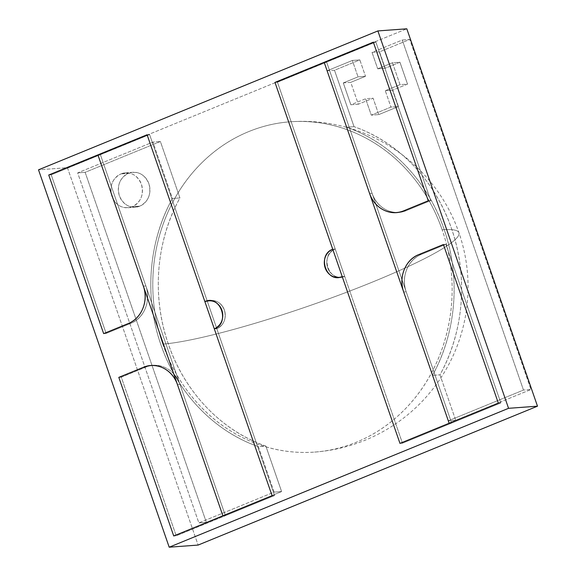 <?xml version="1.0" encoding="UTF-8"?>
<svg xmlns="http://www.w3.org/2000/svg" width="576" height="576" viewBox="0 0 576 576"><rect width="100%" height="100%" fill="white"/><g stroke="black" fill="none" stroke-linecap="round" stroke-linejoin="round"><path stroke-width="0.43" stroke-dasharray="2.88 2.16" d="M100.404 154.692L225.403 515.664L222.912 515.851L225.403 515.664L274.586 495.533L149.587 134.561L100.404 154.692L97.913 154.879L100.404 154.692L149.587 134.561L147.096 134.748L149.587 134.561L274.586 495.533L272.095 495.72L274.586 495.533L225.403 515.664L100.404 154.692L97.913 154.879L100.404 154.692L51.221 174.823L106.15 333.432L130.738 323.366A29.153 26.338 -94.2 0 0 145.858 285.955L100.404 154.692L145.858 285.955L143.366 286.135L145.858 285.955C151.178 300.6 144.245 318.24 130.738 323.366L128.246 323.546L130.738 323.366L106.15 333.432L103.651 333.612L106.15 333.432L51.221 174.823L48.73 175.003L51.221 174.823L100.404 154.692M207.353 301.378L216.821 328.723L214.33 328.903L216.821 328.723A14.58 13.169 -94.2 0 0 224.388 310.018A14.58 13.169 -94.2 0 0 211.018 300.514A14.58 13.169 -94.2 0 0 207.353 301.378L204.862 301.558L207.353 301.378C215.114 299.088 220.788 301.968 224.388 310.018C226.57 318.629 224.05 324.864 216.821 328.723L207.353 301.378A14.58 13.169 85.8 0 1 211.018 300.514A14.58 13.169 85.8 0 1 224.935 312.019A14.58 13.169 85.8 0 1 216.821 328.723L274.586 495.533L272.095 495.72L274.586 495.533L216.821 328.723L214.33 328.903L216.821 328.723C224.042 324.878 226.562 318.643 224.388 310.018C220.802 301.975 215.122 299.095 207.353 301.378L204.862 301.558L207.353 301.378L149.587 134.561L207.353 301.378M225.403 515.664L179.95 384.401L177.458 384.588L179.95 384.401A29.153 26.338 -94.2 0 0 153.216 365.393A29.153 26.338 -94.2 0 0 145.886 367.121L121.298 377.186L176.22 535.795L225.403 515.664L222.912 515.851L225.403 515.664L176.22 535.795L173.729 535.975L176.22 535.795L121.298 377.186L118.807 377.366L121.298 377.186L145.886 367.121L143.395 367.301L145.886 367.121C159.055 361.454 175.111 369.389 179.95 384.401L225.403 515.664M451.649 423.072L375.862 204.206L451.649 423.072L449.15 423.252L451.649 423.072L402.466 443.196L399.967 443.383L402.466 443.196L451.649 423.072L449.15 423.252L451.649 423.072L500.832 402.941L498.334 403.128L500.832 402.941L445.91 244.332L443.412 244.519L445.91 244.332L421.315 254.398L418.824 254.578L421.315 254.398A29.153 26.338 -94.2 0 0 406.195 291.809L451.649 423.072L406.195 291.809L403.697 291.989L406.195 291.809C400.874 277.142 407.815 259.538 421.315 254.398L445.91 244.332L500.832 402.941L451.649 423.072M375.826 204.12L326.65 62.1L324.158 62.28L326.65 62.1L277.466 82.231L274.975 82.411L277.466 82.231L402.466 443.196L277.466 82.231L326.65 62.1L375.826 204.12L372.103 193.363L369.612 193.543L372.103 193.363A29.153 26.338 -94.2 0 0 398.837 212.371A29.153 26.338 -94.2 0 0 406.166 210.643L403.668 210.83L406.166 210.643L430.754 200.578L428.263 200.765L430.754 200.578L375.833 41.969L373.342 42.156L375.833 41.969L326.65 62.1L372.103 193.363L326.65 62.1L324.158 62.28L326.65 62.1L375.833 41.969L430.754 200.578L406.166 210.643C392.998 216.302 376.942 208.375 372.103 193.363C376.999 208.195 392.897 216.461 406.166 210.643L430.754 200.578L375.833 41.969L373.342 42.156L375.833 41.969L277.466 82.231L375.833 41.969L430.754 200.578L428.263 200.765L430.754 200.578L406.166 210.643L403.668 210.83L406.166 210.643A29.153 26.338 85.8 0 1 398.837 212.371A29.153 26.338 85.8 0 1 372.103 193.363L369.612 193.543L372.103 193.363L375.826 204.12M344.7 276.386L335.232 249.041L332.734 249.221L335.232 249.041A14.58 13.169 -94.2 0 0 327.672 267.746A14.58 13.169 -94.2 0 0 341.035 277.25A14.58 13.169 -94.2 0 0 344.7 276.386L342.209 276.574L344.7 276.386C329.148 283.716 319.01 254.714 335.232 249.041L344.7 276.386A14.58 13.169 85.8 0 1 341.035 277.25A14.58 13.169 85.8 0 1 327.672 267.746A14.58 13.169 85.8 0 1 335.232 249.041L277.466 82.231L274.975 82.411L277.466 82.231L335.232 249.041L332.734 249.221L335.232 249.041C319.097 254.678 329.062 283.752 344.7 276.386L342.209 276.574L344.7 276.386L402.466 443.196L344.7 276.386M147.096 134.748L149.587 134.561L147.096 134.748M51.221 174.823L149.587 134.561L51.221 174.823L48.73 175.003L51.221 174.823L106.15 333.432L51.221 174.823M103.651 333.612L106.15 333.432L103.651 333.612M128.246 323.546L130.738 323.366L106.15 333.432L130.738 323.366C144.079 318.168 151.315 300.715 145.858 285.955L179.95 384.401C175.068 369.583 159.149 361.289 145.886 367.121L121.298 377.186L176.22 535.795L274.586 495.533L176.22 535.795L173.729 535.975L176.22 535.795L121.298 377.186L118.807 377.366L121.298 377.186L145.886 367.121A29.153 26.338 85.8 0 1 153.216 365.393A29.153 26.338 85.8 0 1 179.95 384.401L145.858 285.955A29.153 26.338 85.8 0 1 130.738 323.366L128.246 323.546M143.366 286.135L145.858 285.955L143.366 286.135M177.458 384.588L179.95 384.401L177.458 384.588M143.395 367.301L145.886 367.121L143.395 367.301M67.442 167.688L198.122 545.069L67.442 167.688L38.513 169.819L67.442 167.688L406.807 28.8L67.442 167.688M399.967 443.383L402.466 443.196L399.967 443.383M498.334 403.128L500.832 402.941L402.466 443.196L500.832 402.941L498.334 403.128M443.412 244.519L445.91 244.332L500.832 402.941L445.91 244.332L421.315 254.398C407.988 259.582 400.723 277.056 406.195 291.809L375.862 204.206L406.195 291.809A29.153 26.338 85.8 0 1 421.315 254.398L445.91 244.332L443.412 244.519M418.824 254.578L421.315 254.398L418.824 254.578M403.697 291.989L406.195 291.809L403.697 291.989M120.967 173.887L128.455 173.333A17.496 15.804 85.8 0 1 132.847 172.296A17.496 15.804 85.8 0 1 149.551 186.106A17.496 15.804 85.8 0 1 139.817 206.15L132.336 206.698A17.496 15.804 -94.2 0 0 142.063 186.653A17.496 15.804 -94.2 0 0 125.366 172.843A17.496 15.804 -94.2 0 0 120.967 173.887C130.284 171.137 137.095 174.593 141.408 184.255C144.029 194.587 141.005 202.075 132.336 206.698C123.019 209.448 116.208 205.992 111.895 196.33C109.274 185.99 112.298 178.51 120.967 173.887A17.496 15.804 -94.2 0 0 111.895 196.33A17.496 15.804 -94.2 0 0 127.937 207.734A17.496 15.804 -94.2 0 0 132.336 206.698L139.817 206.15C148.478 201.535 151.502 194.054 148.889 183.701C144.59 174.053 137.779 170.597 128.455 173.333C119.786 177.941 116.762 185.429 119.376 195.782C123.682 205.43 130.493 208.886 139.817 206.15A17.496 15.804 85.8 0 1 135.418 207.187A17.496 15.804 85.8 0 1 119.376 195.782A17.496 15.804 85.8 0 1 128.455 173.333L120.967 173.887M179.928 197.928L160.394 141.523L152.914 142.078L172.44 198.475L179.928 197.928C155.945 241.063 151.574 296.604 168.422 344.304C184.73 392.256 221.609 430.848 265.867 446.098L258.379 446.652L274.126 492.113L198.871 522.907L77.666 172.872L152.914 142.078L160.394 141.523L85.147 172.325L77.666 172.872L85.147 172.325L206.359 522.36L198.871 522.907L206.359 522.36L281.606 491.558L274.126 492.113L281.606 491.558L265.867 446.098L281.606 491.558L206.359 522.36L85.147 172.325L160.394 141.523L179.928 197.928L172.44 198.475A167.789 151.567 -94.2 0 0 160.942 344.858A167.789 151.567 -94.2 0 0 258.379 446.652L265.867 446.098A167.789 151.567 85.8 0 1 168.422 344.304A167.789 151.567 85.8 0 1 179.928 197.928M274.126 492.113L258.379 446.652C214.186 431.417 177.214 392.796 160.942 344.858C144.115 297.115 148.428 241.668 172.44 198.475L152.914 142.078L77.666 172.872L198.871 522.907L274.126 492.113M334.505 70.272L327.024 70.819L352.354 60.451L359.834 59.904L334.505 70.272L354.038 126.67L346.55 127.217L327.024 70.819L334.505 70.272L359.834 59.904L365.515 76.313L350.762 82.346L358.337 104.227L373.09 98.186L378.77 114.595L398.448 106.546L392.767 90.137L407.52 84.096L399.946 62.222L385.193 68.256L379.505 51.854L409.759 39.47L402.271 40.025L523.483 390.053L448.229 420.854L432.49 375.394A167.789 151.567 -94.2 0 0 346.55 127.217L354.038 126.67A167.789 151.567 85.8 0 1 439.97 374.839L432.49 375.394L439.97 374.839L455.717 420.3L448.229 420.854L455.717 420.3L530.964 389.506L523.483 390.053L530.964 389.506L409.759 39.47L530.964 389.506L455.717 420.3L439.97 374.839C463.961 331.704 468.324 276.163 451.476 228.463C435.168 180.511 398.29 141.919 354.038 126.67L334.505 70.272M379.505 51.854L372.024 52.402L402.271 40.025L409.759 39.47L379.505 51.854L385.193 68.256L377.705 68.81L392.465 62.77L400.039 84.65L385.279 90.684L390.967 107.093L371.29 115.15L365.609 98.741L350.856 104.774L343.282 82.901L358.034 76.86L365.515 76.313L359.834 59.904L352.354 60.451L358.034 76.86L352.354 60.451L327.024 70.819L346.55 127.217C390.751 142.452 427.723 181.073 443.995 229.01C460.822 276.754 456.509 332.201 432.49 375.394L448.229 420.854L523.483 390.053L402.271 40.025L372.024 52.402L377.705 68.81L372.024 52.402L379.505 51.854M377.705 68.81L385.193 68.256L399.946 62.222L392.465 62.77L377.705 68.81M343.282 82.901L350.762 82.346L365.515 76.313L358.034 76.86L343.282 82.901L350.856 104.774L358.337 104.227L350.762 82.346L343.282 82.901M399.946 62.222L407.52 84.096L400.039 84.65L392.465 62.77L399.946 62.222M392.767 90.137L385.279 90.684L400.039 84.65L407.52 84.096L392.767 90.137L398.448 106.546L390.967 107.093L385.279 90.684L392.767 90.137M358.337 104.227L350.856 104.774L365.609 98.741L373.09 98.186L358.337 104.227M378.77 114.595L373.09 98.186L365.609 98.741L371.29 115.15L378.77 114.595L371.29 115.15L390.967 107.093L398.448 106.546L378.77 114.595M162.785 344.102C169.646 363.866 179.51 381.586 192.391 397.26C206.402 414.288 222.847 427.601 241.733 437.191C260.582 446.767 280.361 451.836 301.061 452.398C320.04 452.916 338.436 449.539 356.256 442.26C374.026 434.974 389.902 424.325 403.891 410.314C419.083 395.078 430.877 377.086 439.272 356.342C447.646 335.635 451.937 313.841 452.138 290.959C452.326 269.978 448.992 249.581 442.145 229.766C435.29 210.01 425.419 192.283 412.538 176.609C398.534 159.581 382.09 146.268 363.204 136.678C344.347 127.102 324.569 122.033 303.869 121.471C284.897 120.953 266.501 124.33 248.681 131.609C230.911 138.895 215.028 149.544 201.038 163.555C185.846 178.79 174.06 196.783 165.665 217.526C157.284 238.234 153 260.028 152.791 282.91C152.611 303.89 155.938 324.288 162.785 344.102A165.593 149.587 85.8 0 1 248.681 131.609A165.593 149.587 85.8 0 1 290.304 121.788A165.593 149.587 85.8 0 1 442.145 229.766A165.593 20.052 -19.1 0 1 458.942 232.747A165.593 20.052 -19.1 0 1 373.306 281.722A165.593 20.052 -19.1 0 1 162.785 344.102A165.593 20.052 160.9 0 0 342.065 293.962A165.593 20.052 160.9 0 0 458.942 232.747A165.593 20.052 160.9 0 0 442.145 229.766A165.593 149.587 85.8 0 1 356.256 442.26A165.593 149.587 85.8 0 1 314.626 452.081A165.593 149.587 85.8 0 1 162.785 344.102M211.018 300.514L208.526 300.694L211.018 300.514M153.216 365.393L150.725 365.573L153.216 365.393M396.346 212.558L398.837 212.371L396.346 212.558M338.544 277.438L341.035 277.25L338.544 277.438M125.366 172.843L132.847 172.296M127.937 207.734L135.418 207.187M314.626 452.081A165.593 165.593 0 0 0 458.942 232.747A165.593 165.593 0 0 0 290.304 121.788"/><path stroke-width="0.86" d="M222.912 515.851L97.913 154.879L147.096 134.748L272.095 495.72L222.912 515.851L272.095 495.72L147.096 134.748L97.913 154.879L222.912 515.851L173.729 535.975L118.807 377.366L143.395 367.301A29.153 26.338 85.8 0 1 150.725 365.573A29.153 26.338 85.8 0 1 177.458 384.588L222.912 515.851L177.458 384.588C172.57 369.763 156.658 361.476 143.395 367.301L118.807 377.366L173.729 535.975L222.912 515.851M214.33 328.903L204.862 301.558A14.58 13.169 85.8 0 1 208.526 300.694A14.58 13.169 85.8 0 1 221.89 310.198A14.58 13.169 85.8 0 1 214.33 328.903C221.551 325.066 224.071 318.83 221.89 310.198C218.304 302.155 212.63 299.275 204.862 301.558L214.33 328.903A14.58 13.169 -94.2 0 0 222.437 312.199A14.58 13.169 -94.2 0 0 208.526 300.694A14.58 13.169 -94.2 0 0 204.862 301.558L147.096 134.748L48.73 175.003L97.913 154.879L143.366 286.135A29.153 26.338 85.8 0 1 128.246 323.546L103.651 333.612L48.73 175.003L103.651 333.612L128.246 323.546C141.574 318.37 148.838 300.888 143.366 286.135L97.913 154.879L48.73 175.003L103.651 333.612L128.246 323.546A29.153 26.338 -94.2 0 0 143.366 286.135L177.458 384.588L143.366 286.135C148.687 300.78 141.746 318.427 128.246 323.546L103.651 333.612L48.73 175.003L147.096 134.748L204.862 301.558C220.414 294.228 230.551 323.23 214.33 328.903L272.095 495.72L214.33 328.903M324.158 62.28L449.15 423.252L399.967 443.383L274.975 82.411L324.158 62.28L274.975 82.411L399.967 443.383L449.15 423.252L324.158 62.28L373.342 42.156L428.263 200.765L403.668 210.83A29.153 26.338 85.8 0 1 396.346 212.558A29.153 26.338 85.8 0 1 369.612 193.543L324.158 62.28L369.612 193.543C374.494 208.368 390.413 216.655 403.668 210.83L428.263 200.765L373.342 42.156L324.158 62.28M449.15 423.252L403.697 291.989A29.153 26.338 85.8 0 1 418.824 254.578L443.412 244.519L498.334 403.128L449.15 423.252L498.334 403.128L443.412 244.519L418.824 254.578C405.475 259.776 398.239 277.229 403.697 291.989L449.15 423.252M332.734 249.221L342.209 276.574A14.58 13.169 85.8 0 1 338.544 277.438A14.58 13.169 85.8 0 1 325.174 267.926A14.58 13.169 85.8 0 1 332.734 249.221C316.606 255.017 326.484 283.81 342.209 276.574L274.975 82.411L373.342 42.156L274.975 82.411L332.734 249.221A14.58 13.169 -94.2 0 0 325.174 267.926A14.58 13.169 -94.2 0 0 338.544 277.438A14.58 13.169 -94.2 0 0 342.209 276.574C326.57 283.781 316.526 255.053 332.734 249.221M173.729 535.975L272.095 495.72L173.729 535.975L118.807 377.366L143.395 367.301C156.557 361.642 172.62 369.576 177.458 384.588A29.153 26.338 -94.2 0 0 150.725 365.573A29.153 26.338 -94.2 0 0 143.395 367.301L118.807 377.366L173.729 535.975M373.342 42.156L428.263 200.765L403.668 210.83C390.492 216.49 374.465 208.555 369.612 193.543L403.697 291.989C398.383 277.351 405.317 259.704 418.824 254.578L443.412 244.519L498.334 403.128L399.967 443.383L342.209 276.574L399.967 443.383L498.334 403.128L443.412 244.519L418.824 254.578A29.153 26.338 -94.2 0 0 403.697 291.989L369.612 193.543A29.153 26.338 -94.2 0 0 396.346 212.558A29.153 26.338 -94.2 0 0 403.668 210.83L428.263 200.765L373.342 42.156M38.513 169.819L169.193 547.2L508.558 408.312L377.878 30.931L38.513 169.819L377.878 30.931L508.558 408.312L169.193 547.2L198.122 545.069L537.487 406.181L508.558 408.312L537.487 406.181L406.807 28.8L377.878 30.931L406.807 28.8L537.487 406.181L198.122 545.069L169.193 547.2L38.513 169.819"/></g></svg>
